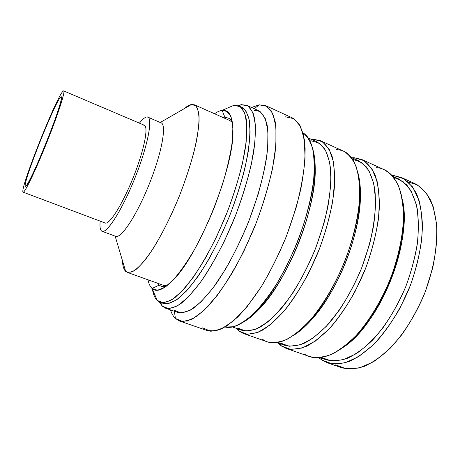 <?xml version="1.0" encoding="UTF-8"?>
<svg xmlns="http://www.w3.org/2000/svg" width="460" height="460" viewBox="0 0 460 460"><rect width="100%" height="100%" fill="white"/><g stroke="black" fill="none" stroke-linecap="round" stroke-linejoin="round"><path stroke-width="0.69" d="M23.017 192.056C24.035 194.517 35.483 170.919 47.202 141.49C58.949 112.067 66.269 88.607 63.319 91.005C57.615 93.938 19.745 188.83 23.017 192.056L23.144 192.165C24.621 193.263 35.466 170.809 46.667 142.836C57.885 114.862 65.544 91.132 63.716 90.907L63.319 91.005C57.615 93.938 19.745 188.83 23.017 192.056L23.31 192.171M25.369 186.156C22.235 183.862 56.126 98.923 60.979 96.87C63.497 94.978 56.977 115.748 46.707 141.484C36.455 167.221 26.364 188.1 25.369 186.156L26.139 185.846C31.033 182.597 62.813 103.281 61.519 97.549L60.979 96.87C56.126 98.923 22.235 183.862 25.369 186.156L25.881 186.081M43.522 149.333L48.881 135.959L43.522 149.333M61.519 97.549L60.979 96.87L61.519 97.549M63.716 90.907L144.319 125.235C148.81 126.626 144.037 150.592 133.222 177.514C122.458 204.458 109.353 225.089 105.144 222.996L23.144 192.165M146.642 117.001C153.41 115.31 148.77 143.095 135.47 176.646C122.239 210.214 105.921 235.405 101.545 230.966C100.113 229.707 99.653 226.429 100.171 221.122C99.653 226.429 100.113 229.707 101.545 230.966L102.08 231.271C106.95 233.726 122.233 209.777 134.86 178.169C147.545 146.596 153.036 118.715 147.815 117.127L146.642 117.001C144.779 117.34 142.376 119.387 139.426 123.148C142.376 119.387 144.779 117.34 146.642 117.001M104.776 222.795C108.669 226.251 122.555 204.591 133.733 176.22C144.98 147.867 149.103 124.016 143.428 125.114M147.815 117.127L161.155 122.866C166.859 124.671 161.908 152.588 149.304 183.96C136.758 215.361 121.066 238.97 115.69 236.336L102.08 231.271M101.545 230.966L102.695 231.391M125.649 271.348C123.705 269.405 122.624 265.771 122.4 260.452C122.624 265.771 123.705 269.405 125.649 271.348L127.328 272.395L132.026 271.952C135.884 269.825 140.375 265.673 145.492 259.503C156.124 245.577 168.768 222.082 179.365 196.006C187.185 175.933 192.895 157.579 196.483 140.938C198.323 130.818 199.174 122.412 199.042 115.707C198.363 110.118 196.84 106.49 194.476 104.817L191.44 104.518L160.252 122.475L191.44 104.518C189.278 104.932 186.817 106.346 184.058 108.767C186.817 106.346 189.278 104.932 191.44 104.518L195.816 105.719C197.955 108.612 199.048 113.787 199.094 121.245C198.467 129.967 196.69 140.472 193.746 152.766C190.164 165.813 185.679 179.452 180.291 193.677C171.741 214.9 161.949 234.542 152.599 249.418C146.527 258.359 141.053 265.006 136.171 269.37C131.761 272.332 128.254 272.987 125.649 271.348L115.132 236.124L125.649 271.348M194.476 104.817L229.879 120.566L232.352 122.412M166.876 285.821L163.812 285.453L127.328 272.395M115.098 236.009C120.002 240.626 136.787 215.803 149.908 182.442C163.11 149.103 167.147 121.25 159.879 122.693M402.983 227.631L403.535 228.649L402.983 227.631M364.05 327.181L362.952 327.537L364.05 327.181C356.943 335.967 349.79 342.821 342.596 347.731C379.155 325.553 413.333 240.252 402.201 198.967C404.018 207.489 404.461 217.384 403.535 228.66C401.028 261.119 384.663 301.967 364.061 327.175L362.451 328.158C383.611 302.26 400.47 260.182 403.052 226.837C406.284 190.624 393.898 168.366 376.136 167.653M403.523 218.057L404.012 218.373L403.523 218.057M357.305 334.943L356.736 334.834L357.305 334.943M335.685 364.878L346.483 368.874L359.202 368L373.255 361.893C383.065 355.229 392.667 346.064 402.069 334.385C411.05 321.477 418.813 307.205 425.356 291.571L432.728 267.823C435.953 252.011 437.241 237.348 436.586 223.83L433.107 206.39L426.518 193.28L417.427 184.931L406.513 181.435M393.283 175.433L391.891 175.346L393.283 175.433L392.363 175.869L393.283 175.433L403.891 178.779L412.666 187.013L418.945 200.06C421.722 211.019 422.683 223.807 421.814 238.424C419.813 253.765 415.984 269.468 410.337 285.533L399.82 308.436C391.558 322.707 382.611 334.932 372.979 345.115L358.587 356.655L344.793 362.934L332.373 363.952L321.902 360.059L318.826 357.696L321.902 360.059L321.097 358.006L321.902 360.059L327.365 362.767C334.058 364.458 341.475 363.964 349.629 361.29C358.075 357.293 366.683 351.072 375.446 342.631C388.453 328.509 400.349 309.482 409.308 288.138C417.565 266.512 422.096 244.536 422.441 225.342C421.929 213.181 420.003 202.739 416.656 194.017C412.603 186.455 407.577 180.97 401.568 177.577L393.283 175.433M360.329 188.611L359.806 189.048L360.329 188.611M305.078 325.634L305.158 326.312L305.078 325.634M354.286 157.74L351.952 157.745L354.286 157.74L363.975 160.638L371.789 168.521L377.114 181.355C379.276 192.24 379.684 205.056 378.327 219.794C375.889 235.307 371.743 251.263 365.895 267.657L355.269 291.123C347.064 305.808 338.307 318.447 329.003 329.049L315.244 341.182L302.26 347.978L290.76 349.428L281.261 345.874L286.195 348.41C292.29 349.882 299.161 349.128 306.791 346.156C314.749 341.837 322.943 335.271 331.378 326.456C343.965 311.765 355.718 292.163 364.843 270.325C373.324 248.227 378.361 225.929 379.402 206.609C379.385 194.413 377.993 184 375.216 175.381C371.749 167.963 367.298 162.679 361.87 159.528L354.286 157.74L353.125 158.28L354.286 157.74M277.782 342.849L281.261 345.874L280.416 343.769L281.261 345.874L277.782 342.849M313.749 139.34L311.621 139.472L313.749 139.34L322.425 141.755L329.188 149.253L333.471 161.839L334.799 179.136L332.879 200.324C329.969 216.01 325.484 232.225 319.418 248.963L308.689 273.022C300.553 288.138 292.014 301.219 283.072 312.265L270.02 325.03L257.928 332.39L247.44 334.311L238.999 331.119L243.346 333.466C248.802 334.702 255.058 333.672 262.119 330.378C269.537 325.714 277.282 318.774 285.349 309.563C297.465 294.268 309.051 274.045 318.343 251.689C327.054 229.103 332.637 206.477 334.443 187.047C334.966 174.811 334.155 164.444 332.011 155.952C329.176 148.695 325.364 143.629 320.562 140.754L313.749 139.34L312.541 139.886L313.749 139.34M235.992 328.221L238.999 331.119L238.107 328.963L238.999 331.119L235.992 328.221M251.033 316.796L250.93 316.198L251.033 316.796M314.122 158.481L314.611 158.119L314.122 158.481M360.306 188.088L359.789 188.491L360.306 188.088M304.681 326.025L304.779 326.669L304.681 326.025M321.229 357.449L331.269 360.904L343.103 359.777L356.19 353.751C365.349 347.317 374.365 338.548 383.249 327.434C391.793 315.175 399.286 301.599 405.737 286.707C411.355 271.486 415.305 256.49 417.594 241.718C418.841 227.55 418.376 214.975 416.197 203.998L410.883 190.607L403.109 181.619L393.455 177.186M401.568 177.577L415.035 183.695C421.228 187.174 426.443 192.717 430.686 200.33C434.223 209.087 436.327 219.535 437 231.679C436.885 250.832 432.521 272.694 424.338 294.164C415.432 315.341 403.495 334.167 390.35 348.099C381.484 356.419 372.744 362.526 364.136 366.419C355.816 368.995 348.214 369.397 341.331 367.638L327.365 362.767M361.87 159.528L384.117 169.642C389.873 172.931 394.651 178.325 398.452 185.828C401.551 194.511 403.247 204.936 403.541 217.114C402.897 236.365 398.141 258.486 389.792 280.318C380.753 301.881 368.92 321.155 356.097 335.53C347.472 344.132 339.043 350.503 330.809 354.643C322.88 357.449 315.698 358.053 309.269 356.454L286.195 348.41M320.562 140.754L343.718 151.277C348.875 154.307 353.044 159.499 356.241 166.848C358.742 175.415 359.881 185.805 359.662 198.024C358.294 217.39 353.016 239.832 344.436 262.142C335.236 284.211 323.553 304.083 311.173 319.039C302.898 328.032 294.894 334.759 287.172 339.227C279.783 342.338 273.183 343.212 267.363 341.843L243.346 333.466M302.939 132.825C307.13 135.999 310.356 141.266 312.616 148.632C314.22 157.176 314.571 167.492 313.662 179.59C311.357 198.743 305.578 220.938 296.982 243.133C290.812 257.749 284.01 271.383 276.575 284.027C268.962 295.768 261.372 305.601 253.799 313.513C246.422 320.166 239.608 324.576 233.358 326.755L225.124 327.031C233.421 329.003 243.823 323.644 256.323 310.96C285.591 282.032 315.6 207.126 314.41 165.991C314.128 148.189 310.304 137.132 302.939 132.825M280.065 342.895L289.231 346.271L300.305 344.839L312.806 338.278L326.059 326.611L339.244 310.276C347.737 297.327 355.264 283.09 361.836 267.553L369.61 244.018C373.347 228.384 375.36 213.911 375.642 200.6L373.75 183.459L368.92 170.608L361.646 162.478L352.498 159.143M314.979 161.834L314.347 162.317L314.979 161.834M253.736 313.576L253.862 314.364L253.736 313.576M293.204 335.639C310.989 324.881 331.971 296.407 345.529 262.585C359.076 228.758 363.561 193.671 358.127 173.61C359.916 180.326 360.68 188.376 360.41 197.765C359.869 235.531 337.22 292.054 311.535 319.74C305.244 326.721 299.138 332.016 293.204 335.639M351.285 157.446L358.639 160.776L366.034 166.491C370.156 172.264 373.106 180.032 374.877 189.79C375.86 200.583 375.406 212.733 373.514 226.239C370.772 240.252 366.7 254.472 361.296 268.899C352.394 290.226 340.94 309.379 328.681 323.748C320.471 332.373 312.49 338.801 304.75 343.039C297.321 345.96 290.645 346.702 284.711 345.276L277.098 342.608M262.683 339.388C274.315 347.605 289.921 341.458 309.511 320.936C335.852 292.514 359.197 234.255 359.772 195.506C359.645 165.56 351.877 150.276 336.467 149.649M304.031 353.826C317.601 363.526 340.86 355.223 362.451 328.158M392.644 176.191L398.4 178.802L406.651 184.851C411.355 190.808 414.857 198.691 417.174 208.506C418.68 219.311 418.686 231.397 417.191 244.772C414.799 258.601 410.981 272.579 405.737 286.707C396.991 307.55 385.399 326.134 372.726 339.946C364.193 348.209 355.816 354.298 347.587 358.225C339.652 360.853 332.43 361.341 325.921 359.697L319.953 357.604M237.739 328.066L245.939 331.091L256.134 329.13L267.881 321.868C276.305 314.416 284.803 304.497 293.371 292.1C301.72 278.524 309.218 263.695 315.876 247.624L323.921 223.456C327.934 207.517 330.286 192.901 330.981 179.613L329.774 162.731L325.691 150.426L319.183 143.071L310.793 140.674M243.041 322.282C260.262 313.082 283.101 281.692 298.327 243.668C313.57 205.66 318.722 167.181 312.616 148.632C314.324 153.973 315.192 160.632 315.221 168.619C316.405 208.765 287.305 281.405 258.727 309.62C253.19 315.376 247.957 319.596 243.041 322.282M308.188 137.914L317.256 142.025L323.725 147.367C327.221 152.939 329.555 160.569 330.728 170.252C331.148 181.027 330.194 193.234 327.865 206.879C324.737 221.07 320.396 235.537 314.824 250.28C305.756 272.107 294.469 291.864 282.681 306.826C274.827 315.836 267.294 322.632 260.078 327.209C253.213 330.447 247.129 331.464 241.833 330.268L232.432 326.974M202.687 327.871L210.818 331.286L221.266 329.061L233.634 320.787L247.267 306.458L261.326 286.626C270.612 270.992 279.07 253.943 286.695 235.48L296.079 207.805C300.88 189.641 303.87 173.115 305.055 158.223L304.336 139.535L300.443 126.247L293.877 118.697L285.234 116.771M259.158 104.823L251.557 107.473L259.158 104.823L267.047 106.369L272.814 113.62L275.914 126.701L275.897 145.308L272.51 168.596C268.582 186.041 263.12 204.234 256.116 223.175L244.162 250.539C235.347 267.818 226.343 282.825 217.154 295.556L204.073 310.35L192.401 319.039L182.723 321.603L175.398 318.458L179.526 321.005L187.3 321.068L196.851 316.313L207.851 306.573C215.763 297.66 223.847 286.494 232.116 273.085C240.281 258.606 247.871 243.001 254.892 226.268C264.759 200.893 271.716 175.76 274.902 154.502C276.339 141.185 276.402 130.042 275.086 121.06L271.457 111.021L265.799 105.696L259.158 104.823L254.311 108.727L259.158 104.823M170.453 309.891C171.649 313.57 173.299 316.428 175.398 318.458L174.397 311.265L175.398 318.458C173.299 316.428 171.649 313.57 170.453 309.891M265.799 105.696L292.491 117.955L298.862 123.573L303.209 133.826L305.129 148.591C305.129 160.528 303.663 174.156 300.714 189.474C296.918 205.453 291.841 221.8 285.493 238.527C278.536 255.012 270.917 270.342 262.631 284.521C254.184 297.637 245.841 308.51 237.59 317.141L226.009 326.491L215.792 330.907L207.305 330.573L179.526 321.005M174.265 310.31L181.085 313.001L190.078 310.345L200.893 302.001L212.992 288.04L225.641 269.014C234.082 254.138 241.88 237.998 249.038 220.593L258.06 194.591C262.85 177.571 266.064 162.104 267.703 148.189L267.915 130.766L265.242 118.433L260.067 111.498L252.873 109.888M241.373 104.662L238.027 105.547L241.373 104.662L248.245 106.116L253.086 112.924L255.432 125.172L254.903 142.565L251.332 164.295C247.457 180.556 242.23 197.53 235.646 215.211L224.543 240.804C216.418 257.013 208.173 271.153 199.807 283.228L187.939 297.384L177.41 305.9L168.745 308.706L162.265 306.13L165.6 308.2C169.884 308.988 175.041 307.406 181.079 303.445C187.553 298.051 194.517 290.3 201.98 280.186C213.331 263.494 224.75 241.787 234.508 218.097C243.806 194.229 250.539 170.643 253.851 150.73C255.438 138.259 255.754 127.84 254.794 119.473C253.161 112.441 250.522 107.732 246.882 105.346L241.373 104.662L238.717 105.794L241.373 104.662M159.338 301.938L162.265 306.13L160.684 302.484L162.265 306.13L159.338 301.938M246.882 105.346L258.629 110.693C262.47 113.166 265.311 117.95 267.145 125.039C268.306 133.452 268.174 143.888 266.765 156.354C263.689 176.243 257.134 199.743 247.9 223.468C238.199 247.003 226.717 268.525 215.205 285.033C207.621 295.027 200.502 302.663 193.861 307.947C187.634 311.811 182.281 313.306 177.79 312.443L165.6 308.2M238.993 105.915L233.973 105.3L240.396 106.731L244.846 113.327L246.882 125.177L246.169 141.962L242.564 162.915C238.746 178.589 233.657 194.942 227.297 211.985L216.608 236.676C208.823 252.321 200.934 266.012 192.947 277.731L181.637 291.531L171.626 299.914L163.403 302.801L157.286 300.483L152.082 288.489C150.15 286.695 148.798 283.803 148.017 279.801C148.798 283.803 150.15 286.695 152.082 288.489L157.286 300.483C154.893 298.149 153.266 294.394 152.404 289.231C153.266 294.394 154.893 298.149 157.286 300.483L160.287 302.341C164.323 303.071 169.211 301.49 174.955 297.603L184.46 288.466C191.348 280.18 198.45 269.87 205.758 257.542C213.014 244.271 219.822 230.017 226.193 214.768C235.198 191.676 241.782 168.872 245.117 149.638C246.744 137.592 247.146 127.535 246.33 119.468C244.864 112.694 242.414 108.175 238.993 105.915L241.92 107.237C245.393 109.52 247.882 114.057 249.406 120.848C250.269 128.926 249.912 138.989 248.325 151.03C245.053 170.263 238.51 193.045 229.517 216.102C220.098 238.987 209.105 259.98 198.191 276.155C191.021 285.959 184.333 293.486 178.129 298.73C172.345 302.594 167.405 304.152 163.317 303.404L161.851 302.72L168.239 303.692L176.439 299.954L186.156 291.318C193.263 283.182 200.623 272.82 208.242 260.251C215.809 246.629 222.899 231.909 229.517 216.102C235.652 200.094 240.683 184.552 244.611 169.475C247.785 155.118 249.613 142.542 250.096 131.75L249.027 118.789L245.674 110.429L240.384 106.72M233.973 105.3L222.134 110.343C219.84 110.664 217.31 111.797 214.55 113.746C217.31 111.797 219.84 110.664 222.134 110.343L233.973 105.3M166.198 286.339C163.415 287.046 161.103 286.62 159.269 285.056L152.082 288.489L157.51 290.266L164.812 287.31L173.713 279.41C180.308 271.728 187.203 261.832 194.384 249.705C201.532 236.549 208.219 222.37 214.452 207.155L222.485 184.477C226.895 169.648 230.04 156.158 231.915 144.014L232.858 128.766L231.357 117.915C229.235 112.953 226.159 110.429 222.134 110.343L225.032 117.743C228.022 117.438 230.414 118.715 232.214 121.572M157.677 283.256L159.269 285.056L152.082 288.489C156.354 292.393 162.92 290.041 171.781 281.428C198.231 257.45 235.445 164.588 232.863 128.978C232.323 115.667 228.746 109.457 222.134 110.343L225.032 117.743L223.928 117.915M309.511 320.936L311.535 319.74M359.772 195.506L360.41 197.765M403.052 226.837L403.535 228.66M256.323 310.96L258.727 309.62M314.41 165.991L315.221 168.619M163.317 303.404L160.287 302.341"/></g></svg>
